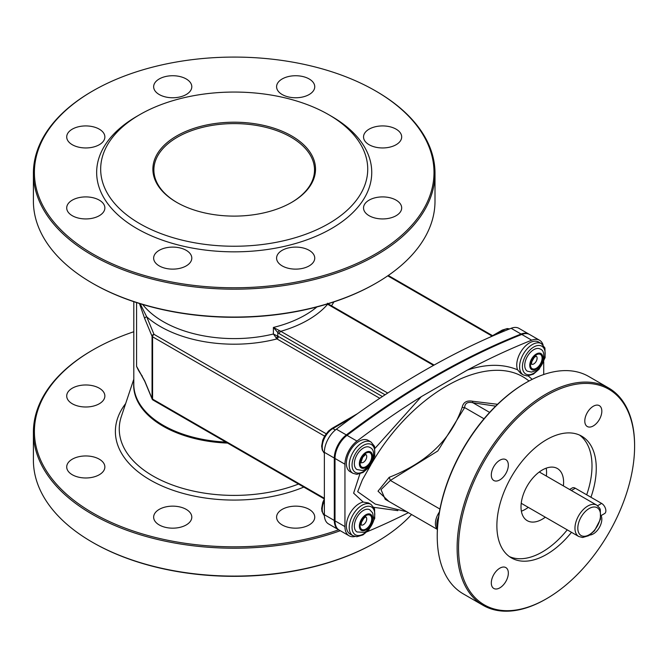 <?xml version="1.0" encoding="UTF-8"?>
<svg xmlns="http://www.w3.org/2000/svg" width="668" height="668" viewBox="0 0 668 668"><rect width="100%" height="100%" fill="white"/><g stroke="black" fill="none" stroke-linecap="round" stroke-linejoin="round"><path stroke-width="1" d="M569.604 489.485L572.292 487.932A6.02 3.482 60 0 1 575.307 488.233L601.609 503.413A6.02 3.482 60 0 1 605.542 508.724A6.02 3.482 60 0 1 604.615 513.55L601.058 515.604M483.106 605.333L463.233 593.852A125.501 72.461 -60 0 1 437.239 536.404A125.501 72.461 -60 0 1 525.983 382.697A125.501 72.461 -60 0 1 588.733 376.485L608.606 387.958A125.501 72.461 120 0 0 511.897 421.583A125.501 72.461 120 0 0 457.121 547.877A125.501 72.461 120 0 0 483.106 605.333A125.501 72.461 120 0 0 545.856 599.112L546.566 598.703A124.498 71.877 -60 0 1 458.54 547.877A124.498 71.877 -60 0 1 546.566 395.406A124.498 71.877 -60 0 1 634.6 446.232A124.498 71.877 -60 0 1 546.566 598.703M437.239 536.404L437.239 535.586A124.498 71.877 120 0 1 525.273 383.106L525.983 382.697M634.6 446.232L634.6 445.406A125.501 72.461 120 0 0 608.606 387.958M546.207 468.168A30.118 17.393 -60 0 1 546.357 476.059M528.279 507.363A30.118 17.393 -60 0 1 521.374 511.187M491.306 474.981A12.049 6.956 -60 0 1 496.566 462.857A12.049 6.956 -60 0 1 505.843 459.634A12.049 6.956 -60 0 1 505.843 473.545A12.049 6.956 -60 0 1 493.802 480.501A12.049 6.956 -60 0 1 491.306 474.981M491.306 582.939A12.049 6.956 -60 0 1 496.566 570.814A12.049 6.956 -60 0 1 505.843 567.583A12.049 6.956 -60 0 1 505.843 581.502A12.049 6.956 -60 0 1 493.802 588.458A12.049 6.956 -60 0 1 491.306 582.939M601.108 515.579A12.049 6.956 -60 0 1 599.305 527.586A12.049 6.956 -60 0 1 589.786 535.035M584.792 421.007A12.049 6.956 -60 0 1 590.053 408.883A12.049 6.956 -60 0 1 599.338 405.651A12.049 6.956 -60 0 1 599.338 419.562A12.049 6.956 -60 0 1 587.289 426.518A12.049 6.956 -60 0 1 584.792 421.007M571.491 532.312A70.282 40.573 -60 0 1 511.429 557.914A70.282 40.573 -60 0 1 511.429 476.768A70.282 40.573 -60 0 1 581.711 436.187A70.282 40.573 -60 0 1 596.265 468.36A70.282 40.573 -60 0 1 590.946 497.259M579.515 435.068A70.282 40.573 -60 0 1 592.007 465.905A70.282 40.573 -60 0 1 586.688 494.804M567.232 529.849A70.282 40.573 -60 0 1 509.367 556.578M563.391 485.903A30.118 17.393 120 0 0 557.371 468.51A30.118 17.393 120 0 0 534.158 476.576A30.118 17.393 120 0 0 521.015 506.887A30.118 17.393 120 0 0 527.252 520.681A30.118 17.393 120 0 0 545.322 517.199M438.651 516.656A14.053 8.116 120 0 0 437.473 528.062M371.024 504.407L368.527 502.962L363.225 502.077A18.069 10.438 -60 0 0 348.287 516.915A18.069 10.438 -60 0 0 350.107 534.066L352.954 535.703L356.854 536.73L362.991 534.909L368.703 530.025L374.731 518.385L374.556 508.74L371.024 504.407A18.069 10.438 120 0 0 352.954 514.836A18.069 10.438 120 0 0 352.954 535.703M352.954 473.303L350.107 471.666A18.069 10.438 -60 0 1 350.107 450.8A18.069 10.438 -60 0 1 368.185 440.362L371.024 442.007A18.069 10.438 120 0 0 352.954 452.436A18.069 10.438 120 0 0 352.954 473.303L356.854 474.33L362.991 472.51L368.703 467.625L374.731 455.985L374.556 446.349L371.024 442.007M385.227 499.313L381.01 489.619L390.346 480.434L437.824 450.958L464.636 407.589C464.911 403.171 467.692 401.568 472.961 402.779A4.016 1.311 102.2 0 1 472.618 401.243C466.79 400.216 463.308 402.219 462.181 407.271A4.016 2.213 -169.6 0 0 464.636 407.589L484.016 418.778M523.336 374.94L520.84 373.495L517.6 369.813A18.069 10.438 -60 0 1 522.576 349.281A18.069 10.438 -60 0 1 538.567 341.999L541.406 343.636A18.069 10.438 120 0 0 523.336 354.073A18.069 10.438 120 0 0 523.336 374.94L527.236 375.959L533.373 374.138L539.093 369.254L545.113 357.622L544.938 347.978L541.406 343.636M462.181 407.271C451.192 439.302 426.869 462.648 389.21 477.311L390.346 480.434L439.936 509.058M389.21 477.311L378.013 491.18L388.91 501.443M497.543 404.29L472.618 401.243M406.787 511.763L375.282 504.106L357.672 491.69L362.398 479.799L371.199 464.227M371.725 463.358C414.21 389.878 491.448 349.723 528.981 381.027M543.092 344.972A20.082 11.59 120 0 0 539.569 340.254A20.082 11.59 120 0 0 531.711 340.187A803.195 463.726 120 0 0 467.375 370.064L421.299 396.658A803.195 463.726 120 0 0 356.962 441.08A20.082 11.59 120 0 0 344.947 464.218L344.947 526.609A20.082 11.59 120 0 0 349.105 535.803A20.082 11.59 120 0 0 354.95 536.504M367.116 531.736A803.195 463.726 120 0 0 408.382 512.682M539.569 340.254L529.632 334.518A20.082 11.59 120 0 0 521.775 334.451A803.195 463.726 120 0 0 347.026 435.344A20.082 11.59 120 0 0 335.01 458.473L335.01 520.873A20.082 11.59 120 0 0 339.169 530.066L349.105 535.803M543.727 374.523L543.727 361.755M529.273 334.326A20.082 11.59 120 0 0 528.922 334.109L518.986 328.372A20.082 11.59 120 0 0 511.129 328.297A803.195 463.726 120 0 0 336.371 429.19A20.082 11.59 120 0 0 324.364 452.328L324.364 514.727A20.082 11.59 120 0 0 328.522 523.921L338.459 529.657A20.082 11.59 120 0 0 338.818 529.849M152.705 399.689A2.004 1.595 -22.6 0 1 152.053 398.562A2.004 1.161 -0 0 0 152.588 399.113L152.588 336.814A2.004 1.161 -60 0 1 154.007 334.351A2.004 1.595 157.4 0 0 152.053 336.263A2.004 1.161 -0 0 0 152.588 336.814L324.59 436.112M139.462 303.497L144.756 318.728A2.004 1.595 -22.6 0 1 146.709 316.824A104.417 60.287 -0 0 0 276.936 338.918A2.004 1.161 120 0 0 278.356 336.463L273.387 334.008L276.936 338.918L379.775 398.295M276.076 337.983A2.004 0.685 135.1 0 0 277.796 336.029L277.796 332.547L279.366 333.766A2.004 1.161 -60 0 1 280.785 331.311L273.387 327.445L277.796 332.547A2.004 0.71 -45.4 0 1 279.525 330.56M434.125 365.054L328.648 304.157A2.004 1.161 120 0 0 328.639 304.157A2.004 1.161 120 0 0 327.646 304.257L433.532 365.388M324.364 498.286L152.588 399.113A2.004 1.161 120 0 0 153.005 400.032L324.347 498.954M528.922 334.109A20.082 11.59 120 0 0 521.065 334.042A803.195 463.726 120 0 0 346.316 434.926A20.082 11.59 120 0 0 334.301 458.064L334.301 520.464A20.082 11.59 120 0 0 338.459 529.657M144.856 381.528L136.581 366.331L144.756 381.036A2.004 1.595 157.4 0 0 144.847 381.528A2.004 1.595 157.4 0 0 144.856 381.537L152.154 399.063A2.004 2.004 0 0 0 153.005 400.032M133.8 331.745A199.799 115.347 -0 0 0 92.919 349.915A199.799 115.347 -0 0 0 77.338 502.92A199.799 115.347 -0 0 0 338.701 529.791M99.273 388.191A19.08 11.014 -0 0 0 78.49 385.812A19.08 11.014 -0 0 0 66.708 395.982A19.08 11.014 -0 0 0 85.788 406.996A19.08 11.014 -0 0 0 104.868 395.982A19.08 11.014 -0 0 0 99.273 388.191M99.273 459.175A19.08 11.014 -0 0 0 78.49 456.795A19.08 11.014 -0 0 0 66.708 466.965A19.08 11.014 -0 0 0 85.788 477.979A19.08 11.014 -0 0 0 104.868 466.965A19.08 11.014 -0 0 0 99.273 459.175M186.213 509.375A19.08 11.014 -0 0 0 165.422 506.987A19.08 11.014 -0 0 0 153.648 517.157A19.08 11.014 -0 0 0 172.728 528.171A19.08 11.014 -0 0 0 191.799 517.157A19.08 11.014 -0 0 0 186.213 509.375M309.159 509.375A19.08 11.014 -0 0 0 288.376 506.987A19.08 11.014 -0 0 0 276.594 517.157A19.08 11.014 -0 0 0 295.673 528.171A19.08 11.014 -0 0 0 314.745 517.157A19.08 11.014 -0 0 0 309.159 509.375M340.296 530.718A200.801 115.931 180 0 1 92.209 514.268A200.801 115.931 180 0 1 33.4 432.296L33.4 460.168A200.801 115.931 -0 0 0 92.209 542.14L92.209 542.14A200.801 115.931 -0 0 0 376.184 542.14A200.801 115.931 -0 0 0 411.563 514.519M376.184 542.14L375.474 542.55A199.799 115.347 180 0 1 92.919 542.55L92.209 542.14M33.4 432.296A200.801 115.931 180 0 1 92.209 350.324L92.919 349.915M326.151 433.741L154.007 334.351L146.709 316.824L140.155 303.715M327.328 303.99L327.646 304.257A104.417 60.287 -0 0 1 280.785 331.311L387.732 393.051M92.209 283.098L92.919 283.508A199.799 115.347 -0 0 0 375.474 283.508L376.184 283.098A200.801 115.931 180 0 1 92.209 283.098L92.209 283.098A200.801 115.931 180 0 1 33.4 201.118L33.4 173.254A200.801 115.931 -0 0 0 92.209 255.226A200.801 115.931 -0 0 0 311.037 280.36A200.801 115.931 -0 0 0 435.002 173.254A200.801 115.931 -0 0 0 376.184 91.274L375.483 90.865M177.053 202.554A80.319 46.376 180 0 1 153.882 169.973A80.319 46.376 180 0 1 234.201 123.597A80.319 46.376 180 0 1 314.519 169.973A80.319 46.376 180 0 1 291.348 202.554M176.694 202.354A81.321 46.952 -0 0 0 291.707 202.354A81.321 46.952 -0 0 0 291.699 135.955A81.321 46.952 -0 0 0 176.694 135.955A81.321 46.952 -0 0 0 176.694 202.354L176.694 202.354M139.779 223.663A133.533 77.096 -0 0 0 328.623 223.663A133.533 77.096 -0 0 0 328.623 114.637A133.533 77.096 -0 0 0 139.779 114.637A133.533 77.096 -0 0 0 139.779 223.663M92.919 90.865A199.799 115.347 180 0 1 375.474 90.865L375.474 90.865A199.799 115.347 180 0 1 375.474 253.999A199.799 115.347 180 0 1 92.927 253.999A199.799 115.347 180 0 1 92.919 90.865L92.209 91.274A200.801 115.931 -0 0 0 33.4 173.254M435.002 173.254L435.002 201.118A200.801 115.931 180 0 1 376.184 283.098M139.779 114.637L136.94 116.282A137.55 79.408 -0 0 0 136.94 228.581A137.55 79.408 -0 0 0 331.462 228.581A137.55 79.408 -0 0 0 331.462 116.282L328.623 114.637M186.213 78.958A19.08 11.014 -0 0 0 165.422 76.57A19.08 11.014 -0 0 0 153.648 86.748A19.08 11.014 -0 0 0 172.728 97.762A19.08 11.014 -0 0 0 191.799 86.748A19.08 11.014 -0 0 0 186.213 78.958M99.273 129.149A19.08 11.014 -0 0 0 78.49 126.761A19.08 11.014 -0 0 0 66.708 136.94A19.08 11.014 -0 0 0 85.788 147.954A19.08 11.014 -0 0 0 104.868 136.94A19.08 11.014 -0 0 0 99.273 129.149M99.273 200.133A19.08 11.014 -0 0 0 78.49 197.745A19.08 11.014 -0 0 0 66.708 207.923A19.08 11.014 -0 0 0 85.788 218.937A19.08 11.014 -0 0 0 104.868 207.923A19.08 11.014 -0 0 0 99.273 200.133M186.213 250.325A19.08 11.014 -0 0 0 165.422 247.937A19.08 11.014 -0 0 0 153.648 258.115A19.08 11.014 -0 0 0 172.728 269.129A19.08 11.014 -0 0 0 191.799 258.115A19.08 11.014 -0 0 0 186.213 250.325M309.159 250.325A19.08 11.014 -0 0 0 288.376 247.937A19.08 11.014 -0 0 0 276.594 258.115A19.08 11.014 -0 0 0 295.673 269.129A19.08 11.014 -0 0 0 314.745 258.115A19.08 11.014 -0 0 0 309.159 250.325M396.099 200.133A19.08 11.014 -0 0 0 375.307 197.745A19.08 11.014 -0 0 0 363.534 207.923A19.08 11.014 -0 0 0 382.614 218.937A19.08 11.014 -0 0 0 401.685 207.923A19.08 11.014 -0 0 0 396.099 200.133M396.099 129.149A19.08 11.014 -0 0 0 375.307 126.761A19.08 11.014 -0 0 0 363.534 136.94A19.08 11.014 -0 0 0 382.614 147.954A19.08 11.014 -0 0 0 401.685 136.94A19.08 11.014 -0 0 0 396.099 129.149M309.159 78.958A19.08 11.014 -0 0 0 288.376 76.57A19.08 11.014 -0 0 0 276.594 86.748A19.08 11.014 -0 0 0 295.673 97.762A19.08 11.014 -0 0 0 314.745 86.748A19.08 11.014 -0 0 0 309.159 78.958M540.187 349.022A12.792 7.39 120 0 0 527.394 356.411A12.792 7.39 120 0 0 527.394 371.191L531.452 372.076L535.561 370.732C537.757 370.247 540.328 366.799 543.268 360.378C544.529 353.89 543.501 350.107 540.187 349.022M357.99 453.238A12.792 7.39 120 0 0 357.013 469.554C363.951 470.422 362.607 472.685 371.066 462.974C374.715 454.532 374.289 449.339 369.805 447.393A12.792 7.39 120 0 0 357.99 453.238M369.805 509.793A12.792 7.39 120 0 0 357.013 517.182A12.792 7.39 120 0 0 357.013 531.953L363.4 532.329C366.782 532.438 370.139 527.511 373.479 517.533L372.61 512.89L369.805 509.793M597.601 505.726L601.609 503.413M571.365 490.504L575.307 488.233M596.783 505.175A18.069 10.438 120 0 0 578.705 515.612A18.069 10.438 120 0 0 578.705 536.479L582.613 537.498L588.75 535.678L594.462 530.801L600.49 519.161L600.315 509.517L599.622 508.056L596.783 505.175L539.293 471.984M589.168 534.759A16.065 9.277 -60 0 1 579.331 520.764A16.065 9.277 -60 0 1 599.004 509.408A16.065 9.277 -60 0 1 589.168 534.759M363.409 533.991A16.065 9.277 -60 0 1 353.572 519.996A16.065 9.277 -60 0 1 373.245 508.64A16.065 9.277 -60 0 1 363.409 533.991M363.409 471.591A16.065 9.277 -60 0 1 353.572 457.597A16.065 9.277 -60 0 1 373.245 446.241A16.065 9.277 -60 0 1 363.409 471.591M439.385 512.039A14.053 8.116 120 0 0 437.406 529.281M489.619 412.398L472.961 402.779L495.648 406.136M533.79 373.22A16.065 9.277 -60 0 1 523.954 359.225A16.065 9.277 -60 0 1 543.627 347.869A16.065 9.277 -60 0 1 533.79 373.22M373.905 507.354L397.861 510.644M532.212 379.349L528.204 375.917M517.6 369.805C502.971 363.751 486.229 363.835 467.375 370.064M421.299 396.658L375.09 448.253M359.893 473.871L353.623 493.168L363.225 502.077M521.775 334.451L531.711 340.187M335.01 520.873L344.947 526.609M335.01 458.473L344.947 464.218M347.026 435.344L356.962 441.08M324.364 453.146A15.063 8.692 -60 0 1 323.354 440.855A15.063 8.692 -60 0 1 332.881 428.555A2.004 1.161 -120 0 0 331.879 428.455L328.497 431.052L324.673 435.979L322.744 440.137L321.642 446.107L322.243 449.99L324.364 453.188M494.813 335.069L503.263 330.184A2.004 1.161 -120 0 0 502.261 330.084L507.288 328.556L509.609 328.906M335.369 429.992L332.881 428.555L352.696 417.116M504.582 330.944L503.263 330.184A15.063 8.692 -60 0 1 509.55 328.932M324.381 515.562A15.063 8.692 -60 0 1 324.364 500.791M382.413 396.541L278.356 336.463M279.366 333.766L385.069 394.796M387.741 275.834L491.982 336.021M331.495 305.802A104.417 60.287 -0 0 0 333.85 301.919M324.364 514.727L334.301 520.464M324.364 452.328L334.301 458.064M336.371 429.19L346.316 434.926M511.129 328.297L521.065 334.042M144.756 381.036L152.053 398.562L152.053 336.263L144.756 318.728M142.276 376.092A100.4 57.966 180 0 1 136.581 366.331L136.581 302.587M133.8 379.207L121.342 416.473A114.938 66.357 -0 0 0 152.93 475.967A114.938 66.357 -0 0 0 298.512 484.041M303.781 487.081A118.812 68.595 180 0 1 150.183 479.983A118.812 68.595 180 0 1 125.659 403.572M227.571 443.084A100.534 58.041 180 0 1 133.8 382.138M133.8 301.669L133.8 384.317A100.4 57.966 -0 0 0 163.209 425.307A100.4 57.966 -0 0 0 225.834 442.082M316.899 306.946A100.4 57.966 180 0 1 273.387 327.445L273.387 334.008A100.4 57.966 180 0 1 163.209 321.625A100.4 57.966 180 0 1 142.685 304.483M536.287 369.112A9.26 5.344 120 0 0 541.957 354.499A9.26 5.344 120 0 0 530.626 361.046A9.26 5.344 120 0 0 536.287 369.112M536.287 368.26A8.216 4.743 120 0 0 541.322 355.292A8.216 4.743 120 0 0 531.26 361.104A8.216 4.743 120 0 0 536.287 368.26M531.619 364.244A4.676 2.697 120 0 0 533.79 363.926A4.676 2.697 120 0 0 537.097 358.198A4.676 2.697 120 0 0 536.287 356.161M361.989 456.127A9.26 5.344 120 0 0 363.325 468.36A9.26 5.344 120 0 0 372.41 455.275A9.26 5.344 120 0 0 361.989 456.127M362.432 456.553A8.216 4.743 120 0 0 363.617 467.408A8.216 4.743 120 0 0 371.675 455.801A8.216 4.743 120 0 0 362.432 456.553M361.238 462.615A4.676 2.697 120 0 0 365.747 459.826A4.676 2.697 120 0 0 365.905 454.524M372.452 518.852A9.26 5.344 120 0 0 362.866 517.374A9.26 5.344 120 0 0 362.407 530.726A9.26 5.344 120 0 0 372.452 518.852M371.709 519.245A8.216 4.743 120 0 0 363.208 517.934A8.216 4.743 120 0 0 362.799 529.782A8.216 4.743 120 0 0 371.709 519.245M361.238 525.006A4.676 2.697 120 0 0 364.711 523.629A4.676 2.697 120 0 0 366.715 519.12A4.676 2.697 120 0 0 365.905 516.923M521.224 503.288L578.705 536.479M385.219 499.305L437.398 529.432M331.879 428.455L357.522 413.651M489.978 337.173L502.261 330.084M324.364 498.929L322.778 502.445L321.642 508.423L321.959 511.412L324.381 515.604M492.575 335.678L388.275 275.466M328.639 304.157L327.479 303.247M375.474 90.865L376.184 91.274M536.128 356.052L534.099 357.664L531.786 361.722L531.452 364.16M361.071 462.532L361.271 462.707C360.553 463.559 361.071 461.697 362.833 457.129L365.747 454.424M361.071 524.931L361.446 522.359L363.809 518.335L365.747 516.823"/></g></svg>
